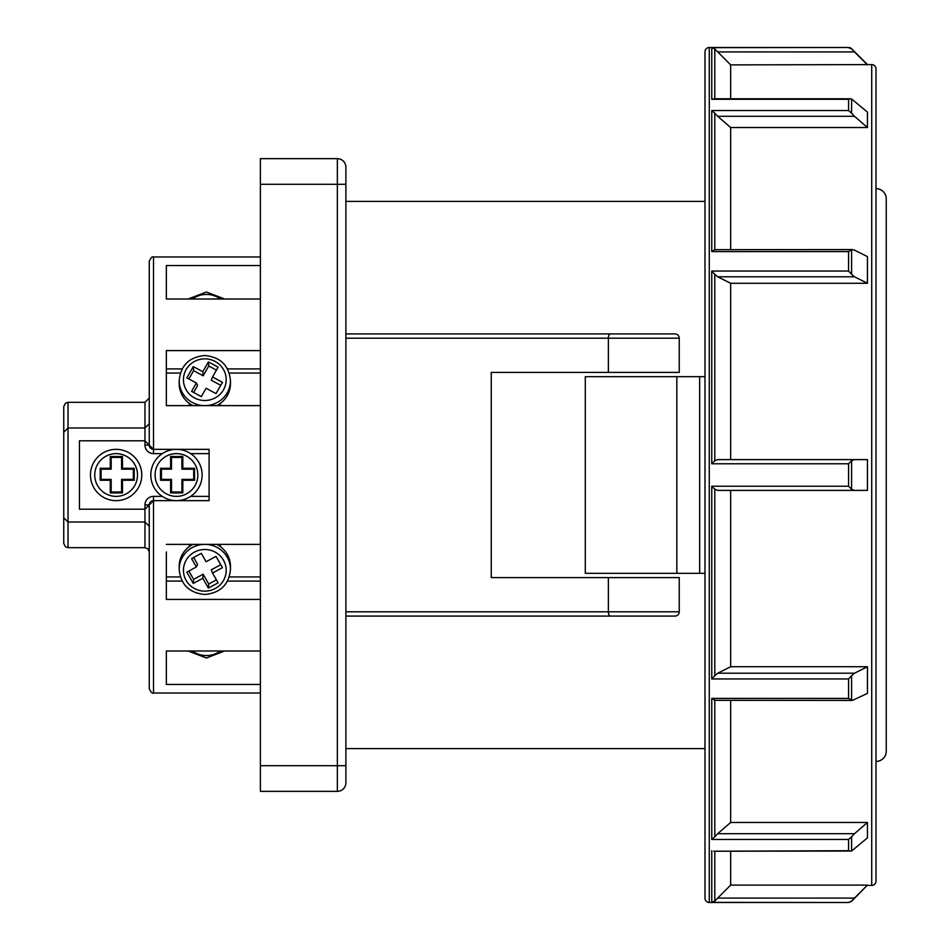 <?xml version="1.0" encoding="UTF-8"?>
<svg xmlns="http://www.w3.org/2000/svg" width="950" height="950" viewBox="0 0 950 950"><rect width="100%" height="100%" fill="white"/><g stroke="black" fill="none" stroke-linecap="round" stroke-linejoin="round"><path stroke-width="1.43" d="M345.895 233.463L345.895 333.925L674.975 333.925A4.275 4.275 0 0 1 679.25 338.2L679.25 372.4L491.245 372.4L491.245 577.6L679.25 577.6L679.25 611.8A4.275 4.275 0 0 1 674.975 616.075L649.42 616.075M345.895 184.3L337.345 184.3L337.345 158.65L260.395 158.65L337.345 158.65A8.55 8.55 0 0 1 345.895 167.2L345.895 782.8A8.55 8.55 0 0 1 337.345 791.35L260.395 791.35L337.345 791.35A8.55 8.55 0 0 0 345.895 782.8A8.55 8.55 0 0 1 337.345 791.35L337.345 184.3L260.395 184.3L260.395 765.7L345.895 765.7M608.368 372.4L608.368 338.2L679.25 338.2A4.275 4.275 0 0 0 674.975 333.925L649.42 333.925M615.22 333.925L345.895 333.925M615.22 616.075L345.895 616.075L345.895 716.538M260.395 791.35L260.395 765.7M260.395 184.3L260.395 158.65M337.345 158.65A8.55 8.55 0 0 1 345.895 167.2A8.55 8.55 0 0 0 337.345 158.65M345.895 611.8L679.25 611.8A4.275 4.275 0 0 1 674.975 616.075L345.895 616.075M63.745 517.75L68.02 522.025L68.02 547.675L65.479 546.844L63.745 543.4L63.745 432.25L68.02 427.975L144.97 427.975L144.97 402.325L149.245 398.05L149.245 427.975M68.02 547.675L144.97 547.675L147.974 548.898L149.245 551.95L149.245 581.875M63.745 432.25L63.745 406.6L65.479 403.156L68.02 402.325L68.02 522.025L144.97 522.025L149.245 526.3M166.345 373.065L180.369 373.065M229.283 373.065L260.395 373.065M166.345 551.95L166.345 599.403L260.395 599.403M209.095 500.65L209.095 449.35L153.52 449.35L149.245 445.075L149.245 261.25C151.05 257.545 152.475 256.12 153.52 256.975L153.52 449.35A4.275 4.275 0 0 1 149.245 445.075L144.97 440.8L79.456 440.8L79.456 509.2L144.97 509.2L149.245 504.925L149.245 688.75C151.05 692.455 152.475 693.88 153.52 693.025L153.52 500.65L209.095 500.65M260.395 684.463L166.345 684.463L166.345 650.999L260.395 650.999M166.345 544.374L260.395 544.374M166.345 295.711L166.345 299.001L260.395 299.001M149.245 551.95L149.245 522.025M149.245 576.317L149.245 606.148M149.245 660.001L149.245 630.182M149.245 376.675L149.245 289.999M149.245 343.853L149.245 373.683M260.395 405.626L166.345 405.626L166.345 350.598L260.395 350.598M260.395 265.537L166.345 265.537L166.345 299.001M166.345 576.935L180.369 576.935M229.283 576.935L260.395 576.935M166.345 398.05L166.345 405.626M166.345 654.289L166.345 650.999M166.345 368.897L182.151 368.897M227.501 368.897L260.395 368.897M166.345 581.103L182.151 581.103M227.501 581.103L260.395 581.103M149.245 423.7L144.97 427.975L144.97 445.075A8.55 8.55 0 0 0 153.52 453.625L162.284 453.625M153.52 500.65A4.275 4.275 0 0 0 149.245 504.925L153.52 500.65L153.52 496.375A8.55 8.55 0 0 0 144.97 504.925L149.245 504.925M176.463 449.35A25.65 25.65 0 0 1 202.112 475A25.65 25.65 0 0 1 176.463 500.65A25.65 25.65 0 0 1 150.812 475A25.65 25.65 0 0 1 176.463 449.35A25.65 25.65 0 0 0 150.812 475A25.65 25.65 0 0 0 176.463 500.65M170.608 468.291L160.514 468.291L160.514 480.272L170.608 480.272L170.608 492.896L182.804 492.896L182.804 480.272L194.584 480.272L194.584 468.291L182.804 468.291L182.804 456.511L170.608 456.511L170.608 468.291L171.511 469.181L161.417 469.181L160.514 468.291M161.417 469.181L161.417 479.382L171.511 479.382L171.511 491.993L181.913 491.993L181.913 479.382L193.693 479.382L193.693 469.181L181.913 469.181L181.913 457.413L171.511 457.413L171.511 469.181M171.511 457.413L170.608 456.511M181.913 457.413L182.804 456.511M181.913 469.181L182.804 468.291M193.693 469.181L194.584 468.291M193.693 479.382L194.584 480.272M181.913 479.382L182.804 480.272M181.913 491.993L182.804 492.896M171.511 491.993L170.608 492.896M171.511 479.382L170.608 480.272M161.417 479.382L160.514 480.272M116.126 449.35A25.65 25.65 0 0 1 141.776 475A25.65 25.65 0 0 1 116.126 500.65A25.65 25.65 0 0 1 90.476 475A25.65 25.65 0 0 1 116.126 449.35A25.65 25.65 0 0 0 90.476 475A25.65 25.65 0 0 0 116.126 500.65M100.189 468.291L100.189 480.272L110.283 480.272L110.283 492.896L122.479 492.896L122.479 480.272L134.247 480.272L134.247 468.291L122.479 468.291L122.479 456.511L110.283 456.511L110.283 468.291L100.189 468.291L101.08 469.181L101.08 479.382L100.189 480.272M101.08 479.382L111.174 479.382L111.174 491.993L121.576 491.993L121.576 479.382L133.356 479.382L133.356 469.181L121.576 469.181L121.576 457.413L111.174 457.413L111.174 469.181L101.08 469.181M111.174 469.181L110.283 468.291M111.174 457.413L110.283 456.511M121.576 457.413L122.479 456.511M121.576 469.181L122.479 468.291M133.356 469.181L134.247 468.291M133.356 479.382L134.247 480.272M121.576 479.382L122.479 480.272M121.576 491.993L122.479 492.896M111.174 491.993L110.283 492.896M111.174 479.382L110.283 480.272M216.802 405.626A25.65 24.985 0 0 0 230.47 383.527L230.47 380.641A25.65 24.985 180 0 1 204.82 405.626A25.65 24.985 180 0 1 179.17 380.641L179.17 383.527A25.65 24.985 0 0 0 192.85 405.626M219.474 405.626A17.1 16.661 0 0 0 220.744 403.121M188.896 403.121A17.1 16.661 0 0 0 190.166 405.626M193.277 366.569L186.841 377.863L196.377 383.016L191.603 391.388L201.317 396.637L206.079 388.265L216.006 393.621L222.442 382.327L212.515 376.972L218.108 367.151L208.394 361.902L202.801 371.723L193.277 366.569L193.622 370.654L188.884 378.967M216.41 370.132L208.751 365.988L203.158 375.808L193.622 370.654M203.158 375.808L202.801 371.723M208.751 365.988L208.394 361.902M220.744 385.308L211.292 380.202L212.515 376.972M196.377 383.016L197.588 385.569L193.658 392.492M179.17 569.359C180.702 584.618 189.252 592.99 204.82 594.462C220.4 592.978 228.95 584.618 230.47 569.359A25.65 24.985 180 0 0 204.82 544.374A25.65 24.985 180 0 0 179.17 569.359L179.17 566.473A25.65 24.985 0 0 1 192.85 544.374M188.896 546.879A17.1 16.661 0 0 1 190.166 544.374M219.474 544.374A17.1 16.661 0 0 1 220.744 546.879M216.802 544.374A25.65 24.985 0 0 1 230.47 566.473L230.47 569.359M193.277 583.431L186.841 572.138L196.377 566.984L191.603 558.612L201.317 553.363L206.079 561.735L216.006 556.379L222.442 567.673L212.515 573.028L218.108 582.849L208.394 588.097L202.801 578.277L193.277 583.431L193.622 579.346L188.884 571.033M216.41 579.868L208.751 584.013L203.158 574.192L202.801 578.277M203.158 574.192L193.622 579.346M208.751 584.013L208.394 588.097M220.744 564.692L211.292 569.798L212.515 573.028M193.658 557.508L197.588 564.431L196.377 566.984M875.995 761.425A10.26 10.26 0 0 0 886.255 751.165L886.255 198.835A10.26 10.26 0 0 0 875.995 188.575M875.995 68.875L875.995 881.125A4.275 4.275 0 0 1 871.72 885.4L871.72 64.6A4.275 4.275 0 0 1 875.995 68.875M848.576 698.404L852.376 700.435L714.792 700.328L714.792 836.819L711.776 839.479L711.776 698.404L848.576 698.404L848.576 678.953L711.776 678.953L711.776 486.222L848.576 486.222L848.576 463.778L711.776 463.778L711.776 271.047L848.576 271.047L848.576 251.596L711.776 251.596L711.776 110.521L848.576 110.521L848.576 99.287L711.776 99.287L711.776 47.642L848.576 47.5A4.275 4.275 0 0 1 851.592 48.747L854.489 51.917L717.689 51.917L714.792 48.984L714.792 98.776M714.792 836.819L717.689 833.696L854.489 833.696L851.592 836.819L851.592 851.046L713.806 851.224L848.576 850.713L848.576 839.479L711.776 839.479M851.592 851.046L867.445 837.864L867.445 822.474L730.645 822.474L730.645 700.435M852.376 700.435L867.445 693.381L867.445 666.722L730.645 666.722L730.645 490.39M848.576 47.5L709.27 47.5A4.275 4.275 0 0 0 704.995 51.775L704.995 898.225A4.275 4.275 0 0 0 709.27 902.5L848.576 902.5L711.776 902.357L711.776 850.713M730.645 851.224L730.645 885.115L867.445 885.115L851.592 901.253L848.576 902.357M867.445 885.4L871.72 885.4M730.645 98.776L730.645 64.885L871.72 64.6M730.645 249.565L730.645 127.526L867.445 127.526L867.445 112.136L851.592 98.954L851.592 113.181L854.489 116.304L717.689 116.304L714.792 113.181L714.792 249.672L852.376 249.565L851.592 249.672L851.592 274.312L854.489 276.794L717.689 276.794L714.792 274.312L714.792 460.774L717.689 459.61L867.445 459.61L867.445 490.39L717.689 490.39L714.792 489.226L714.792 675.688L717.689 673.206L854.489 673.206L867.445 666.722M730.645 459.61L730.645 283.278L867.445 283.278L867.445 256.619L854.489 250.135L851.592 249.672L848.576 251.596M714.792 851.224L714.792 901.016L717.689 898.082L854.489 898.082L867.445 885.115M730.645 885.115L717.689 898.082M730.645 822.474L717.689 833.696M730.645 666.722L717.689 673.206M717.689 276.794L730.645 283.278M717.689 51.917L730.645 64.885M717.689 116.304L730.645 127.526M867.445 127.526L854.489 116.304M867.445 64.885L854.489 51.917M867.445 283.278L854.489 276.794M854.489 833.696L867.445 822.474M854.489 898.082L851.592 901.016M854.489 673.206L851.592 675.688L851.592 700.328M854.489 459.61L851.592 460.774L851.592 489.226L854.489 490.39M711.776 698.404L714.792 700.328M851.592 836.819L848.576 839.479M848.576 678.953L851.592 675.688M850.606 851.224L848.576 850.713M711.776 678.953L714.792 675.688M711.776 486.222L714.792 489.226M714.792 901.016L711.776 902.357M848.576 486.222L851.592 489.226M848.576 463.778L851.592 460.774M711.776 463.778L714.792 460.774M711.776 271.047L714.792 274.312M848.576 271.047L851.592 274.312M711.776 251.596L714.792 249.672M711.776 110.521L714.792 113.181M848.576 110.521L851.592 113.181M848.576 99.287L850.606 98.764M711.776 99.287L714.792 98.954M711.776 90.25L711.776 47.642L714.792 48.984M848.576 47.642L851.592 48.984M676.839 573.325L585.295 573.325L585.295 376.675L676.839 376.675L676.839 573.325L699.651 573.325L699.651 376.675L676.839 376.675M704.995 573.325L699.651 573.325M704.995 376.675L699.651 376.675M608.368 577.6L608.368 611.8A4.275 2.185 -90 0 0 610.553 616.075M610.553 333.925A4.275 2.185 -90 0 0 608.368 338.2L345.895 338.2M144.97 547.675L144.97 504.925M209.095 453.625L190.641 453.625M153.52 496.375L162.284 496.375M190.641 496.375L209.095 496.375M153.52 453.625L153.52 449.35A4.275 4.275 0 0 1 149.245 445.075L144.97 445.075M176.463 496.375A21.375 21.375 0 0 0 197.838 475A21.375 21.375 0 0 0 176.463 453.625A21.375 21.375 0 0 0 155.088 475A21.375 21.375 0 0 0 176.463 496.375M116.126 496.375A21.375 21.375 0 0 0 137.501 475A21.375 21.375 0 0 0 116.126 453.625A21.375 21.375 0 0 0 94.751 475A21.375 21.375 0 0 0 116.126 496.375M220.246 299.001A21.375 19.238 0 0 0 206.399 294.429A21.375 19.238 0 0 0 192.553 299.001M204.82 400.496A21.375 20.829 0 0 0 226.195 379.668A21.375 20.829 0 0 0 204.82 358.851A21.375 20.829 0 0 0 183.445 379.668A21.375 20.829 0 0 0 204.82 400.496M204.82 591.149A21.375 20.829 0 0 1 183.445 570.332A21.375 20.829 0 0 1 204.82 549.504A21.375 20.829 0 0 1 226.195 570.332A21.375 20.829 0 0 1 204.82 591.149M220.246 650.999A21.375 19.238 0 0 1 206.399 655.571A21.375 19.238 0 0 1 192.553 650.999M709.27 47.5L709.27 902.5M704.995 201.4L345.895 201.4M704.995 748.6L345.895 748.6M260.395 693.025L153.52 693.025M260.395 256.975L153.52 256.975M68.02 402.325L144.97 402.325M224.663 299.001L206.399 292.018L188.136 299.001M230.47 380.641C228.938 365.382 220.388 357.01 204.82 355.537C189.252 357.022 180.702 365.382 179.17 380.641M188.136 650.999L206.399 657.982L224.663 650.999M867.445 64.6L851.592 48.747M848.576 902.5L851.592 901.253M850.606 98.776L713.806 98.776"/></g></svg>
